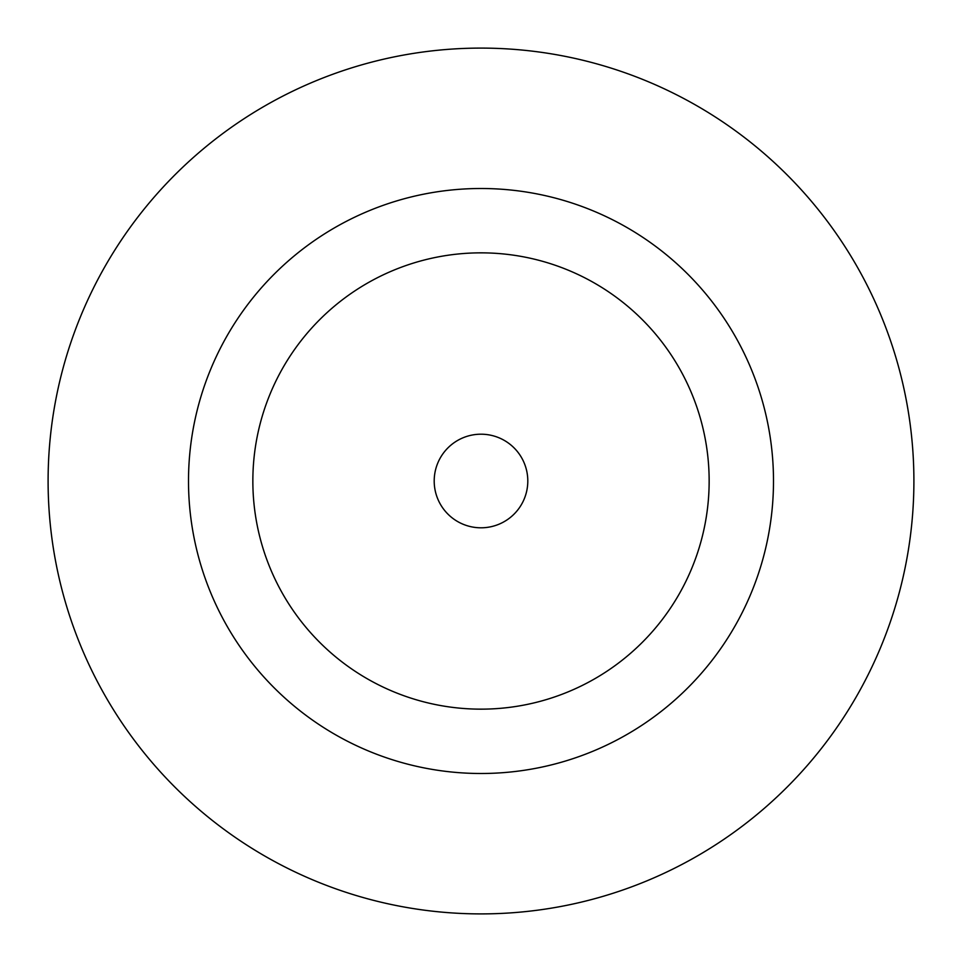 <?xml version="1.0" encoding="UTF-8"?>
<svg xmlns="http://www.w3.org/2000/svg" width="962" height="962" viewBox="0 0 962 962"><rect width="100%" height="100%" fill="white"/><g stroke="black" fill="none" stroke-linecap="round" stroke-linejoin="round"><path stroke-width="1.44" d="M527.801 481A46.801 46.801 0 0 0 481 434.199A46.801 46.801 0 0 0 434.199 481A46.801 46.801 0 0 0 481 527.801A46.801 46.801 0 0 0 527.801 481M773.496 481A292.496 292.496 0 0 0 481 188.504A292.496 292.496 0 0 0 188.504 481A292.496 292.496 0 0 0 481 773.496A292.496 292.496 0 0 0 773.496 481M913.9 481A432.9 432.9 0 0 0 481 48.1A432.9 432.9 0 0 0 48.1 481A432.9 432.9 0 0 0 481 913.9A432.9 432.9 0 0 0 913.9 481M252.85 481A228.15 228.15 0 0 0 481 709.15A228.15 228.15 0 0 0 709.15 481A228.15 228.15 0 0 0 481 252.85A228.15 228.15 0 0 0 252.85 481"/></g></svg>
